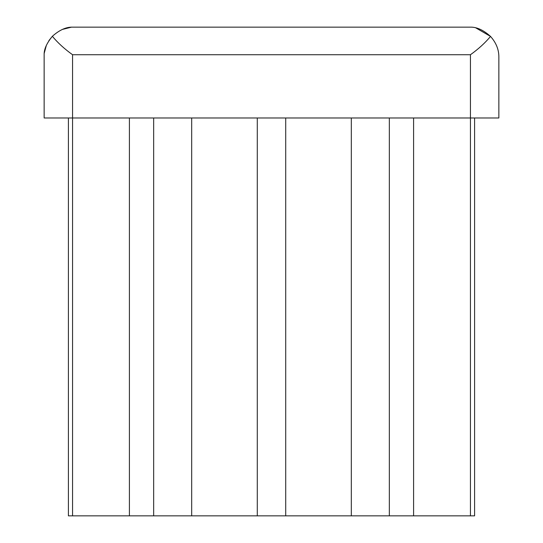 <?xml version="1.0" encoding="UTF-8"?>
<svg xmlns="http://www.w3.org/2000/svg" width="543" height="543" viewBox="0 0 543 543"><rect width="100%" height="100%" fill="white"/><g stroke="black" fill="none" stroke-linecap="round" stroke-linejoin="round"><path stroke-width="0.81" d="M474.596 117.98L474.596 515.85L470.435 515.85L470.435 117.98L498.854 117.98L498.854 57.239C498.942 49.698 496.173 42.761 490.526 36.415C485.143 42.904 478.451 49.006 470.435 54.734L72.565 54.734C64.488 48.945 57.755 42.802 52.359 36.293C47.092 42.741 44.356 48.49 44.146 53.54L46.365 45.32M475.831 27.903L490.526 36.415C483.793 30.367 477.378 27.279 471.27 27.15L71.5 27.15C65.425 27.293 59.044 30.34 52.359 36.293L48.87 40.671M62.262 29.458L71.5 27.15M490.526 36.415C496.173 42.761 498.942 49.698 498.854 57.239M470.435 54.734L470.435 117.98L44.146 117.98L44.146 53.54M470.435 515.85L351.321 515.85L351.321 117.98M351.321 515.85L285.713 515.85L285.713 117.98M285.713 515.85L257.287 515.85L257.287 117.98M257.287 515.85L191.679 515.85L191.679 117.98M191.679 515.85L68.404 515.85L68.404 117.98M413.596 515.85L413.596 117.98M129.404 515.85L129.404 117.98M72.565 515.85L72.565 54.734M389.338 117.98L389.338 515.85M153.662 117.98L153.662 515.85"/></g></svg>
